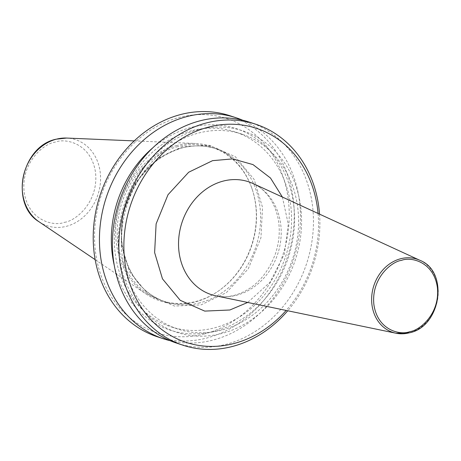 <?xml version="1.0" encoding="UTF-8"?>
<svg xmlns="http://www.w3.org/2000/svg" width="461" height="461" viewBox="0 0 461 461"><rect width="100%" height="100%" fill="white"/><g stroke="black" fill="none" stroke-linecap="round" stroke-linejoin="round"><path stroke-width="0.35" stroke-dasharray="2.31 1.73" d="M182.717 146.46L157.357 158.757L135.453 182.602L122.828 213.529L121.243 243.973L129.576 271.846L148.413 294.625L174.402 306.064L201.048 304.888L226.409 292.591L248.312 268.746L260.938 237.818L262.522 207.375L254.19 179.502L235.352 156.723L209.363 145.29L182.717 146.46M204.407 333.931A112.668 95.548 -71.8 0 1 95.341 250.686A112.668 95.548 -71.8 0 1 179.358 117.417A112.668 95.548 -71.8 0 1 288.425 200.668A112.668 95.548 -71.8 0 1 204.407 333.931M230.091 115.78A116.328 98.654 -71.8 0 1 293.513 228.869A116.328 98.654 -71.8 0 1 206.661 338.063A116.328 98.654 -71.8 0 1 157.368 336.784M170.178 340.702A116.328 98.654 108.2 0 0 212.89 340.109A116.328 98.654 108.2 0 0 299.264 234.897A116.328 98.654 108.2 0 0 242.728 120.235M249.309 122.107A116.328 98.654 -71.8 0 1 312.737 235.196A116.328 98.654 -71.8 0 1 225.884 344.384A116.328 98.654 -71.8 0 1 176.586 343.105M153.087 147.578A106.036 89.924 -71.8 0 1 191.159 127.426A106.036 89.924 -71.8 0 1 293.813 205.779A106.036 89.924 -71.8 0 1 214.74 331.205A106.036 89.924 -71.8 0 1 114.288 265.473M221.361 330.197A102.59 87.002 -71.8 0 1 177.888 329.073A102.59 87.002 -71.8 0 1 121.958 229.342A102.59 87.002 -71.8 0 1 198.553 133.045A102.59 87.002 -71.8 0 1 242.025 134.174A102.59 87.002 -71.8 0 1 297.962 233.906A102.59 87.002 -71.8 0 1 221.361 330.197M191.546 130.74A102.59 87.002 108.2 0 0 114.945 227.037A102.59 87.002 108.2 0 0 170.881 326.768A102.59 87.002 108.2 0 0 214.353 327.892A102.59 87.002 108.2 0 0 290.949 231.601A102.59 87.002 108.2 0 0 235.018 131.869A102.59 87.002 108.2 0 0 191.546 130.74M198.167 129.731A106.036 89.924 108.2 0 0 119.094 255.158A106.036 89.924 108.2 0 0 221.747 333.51A106.036 89.924 108.2 0 0 300.82 208.084A106.036 89.924 108.2 0 0 198.167 129.731M177.911 146.575A80.606 68.361 108.2 0 0 117.728 222.231A80.606 68.361 108.2 0 0 161.673 300.595A80.606 68.361 108.2 0 0 195.833 301.477A80.606 68.361 108.2 0 0 218.554 290.937A80.606 68.361 108.2 0 0 252.098 189.004A80.606 68.361 108.2 0 0 212.066 147.457A80.606 68.361 108.2 0 0 177.911 146.575M176.926 145.486A81.43 69.058 108.2 0 0 117.607 212.498A81.43 69.058 108.2 0 0 145.924 293.911A81.43 69.058 108.2 0 0 195.032 301.978A81.43 69.058 108.2 0 0 217.99 291.329A81.43 69.058 108.2 0 0 251.879 188.353A81.43 69.058 108.2 0 0 195.424 143.48A81.43 69.058 108.2 0 0 176.926 145.486M318.073 213.46A112.668 95.548 -71.8 0 1 286.16 310.437M319.542 214.135A116.328 98.654 -71.8 0 1 287.739 310.766M215.984 295.876A59.423 50.393 108.2 0 0 236.481 295.276A59.423 50.393 108.2 0 0 280.49 242.313A59.423 50.393 108.2 0 0 252.962 183.507C262.626 187.621 274.065 198.639 278.173 218.917C280.242 230.321 279.337 241.91 275.471 253.694C266.954 275.995 253.285 289.86 234.476 295.294C228.068 296.919 221.902 297.109 215.984 295.876M419.919 260.315A38.551 32.696 -71.8 0 1 437.783 298.469A38.551 32.696 -71.8 0 1 409.23 332.83M199.924 302.825A80.606 68.361 -71.8 0 1 165.764 301.938A80.606 68.361 -71.8 0 1 121.819 223.579A80.606 68.361 -71.8 0 1 181.997 147.918A80.606 68.361 -71.8 0 1 216.157 148.805A80.606 68.361 -71.8 0 1 260.108 227.164A80.606 68.361 -71.8 0 1 199.924 302.825M64.471 222.306C75.108 221.205 98.521 202.754 95.577 172.961C91.658 143.423 65.462 137.822 55.193 142.138C44.55 143.238 21.143 161.69 24.087 191.482C28.006 221.021 54.202 226.622 64.471 222.306M39.104 221.816A45.339 38.453 108.2 0 0 66.447 226.305A45.339 38.453 108.2 0 0 100.584 178.488A45.339 38.453 108.2 0 0 66.666 138.058M282.38 197.037L288.275 224.167L284.454 253.873L269.962 282.322L247.69 302.451M161.673 300.595L165.764 301.938C131.875 291.899 112.651 247.027 125.427 206.862C135.701 175.946 154.648 156.302 182.256 147.929C193.914 144.967 205.214 145.255 216.157 148.805L212.066 147.457M177.888 329.073L170.881 326.768M95.156 259.647L145.924 293.911M252.098 189.004L251.879 188.353M218.554 290.937L217.99 291.329M134.232 140.905L195.424 143.48M242.025 134.174L235.018 131.869"/><path stroke-width="0.69" d="M163.597 338.835L157.368 336.784A116.328 98.654 -71.8 0 1 93.94 223.694A116.328 98.654 -71.8 0 1 180.793 114.501A116.328 98.654 -71.8 0 1 230.091 115.78L236.32 117.832A116.328 98.654 108.2 0 0 187.022 116.552A116.328 98.654 108.2 0 0 100.17 225.746A116.328 98.654 108.2 0 0 163.597 338.835A116.328 98.654 108.2 0 0 170.178 340.702M287.739 310.766A116.328 98.654 -71.8 0 1 232.298 346.499A116.328 98.654 -71.8 0 1 183 345.22A116.328 98.654 -71.8 0 1 119.578 232.131A116.328 98.654 -71.8 0 1 206.43 122.937A116.328 98.654 -71.8 0 1 255.722 124.216A116.328 98.654 -71.8 0 1 319.542 214.135M183 345.22L176.586 343.105A116.328 98.654 -71.8 0 1 113.158 230.022A116.328 98.654 -71.8 0 1 200.016 120.828A116.328 98.654 -71.8 0 1 249.309 122.107L255.722 124.216M114.288 265.473A106.036 89.924 -71.8 0 1 153.087 147.578M286.16 310.437A112.668 95.548 -71.8 0 1 233.733 343.583A112.668 95.548 -71.8 0 1 124.666 260.332A112.668 95.548 -71.8 0 1 208.683 127.069A112.668 95.548 -71.8 0 1 318.073 213.46M242.728 120.235A116.328 98.654 108.2 0 0 236.32 117.832M247.69 302.451L229.849 309.994L204.73 311.1L180.234 300.318L162.474 278.847L154.619 252.576L156.118 223.879L168.011 194.721L188.664 172.247L212.567 160.659L232.644 158.895L252.991 164.594L270.486 178.015L282.38 197.037M419.919 260.315L252.962 183.507A59.423 50.393 108.2 0 0 223.268 181.081A59.423 50.393 108.2 0 0 178.666 239.674A59.423 50.393 108.2 0 0 215.984 295.876L395.93 333.222A38.551 32.696 -71.8 0 1 371.716 296.757A38.551 32.696 -71.8 0 1 400.655 258.742A38.551 32.696 -71.8 0 1 419.919 260.315C449.164 271.581 441.027 326.659 409.391 332.83L395.93 333.222A38.551 32.696 -71.8 0 0 409.23 332.83M401.514 260.373C410.647 256.535 433.934 261.514 437.42 287.779C440.036 314.269 419.222 330.675 409.76 331.655C400.632 335.493 377.34 330.514 373.854 304.248C371.238 277.758 392.052 261.352 401.514 260.373M39.104 221.816C9.347 204.079 21.483 146.154 56.121 139.199L66.666 138.058A45.339 38.453 108.2 0 0 56.369 139.176A45.339 38.453 108.2 0 0 23.338 176.488A45.339 38.453 108.2 0 0 39.104 221.816L95.156 259.647M66.666 138.058L134.232 140.905"/></g></svg>
